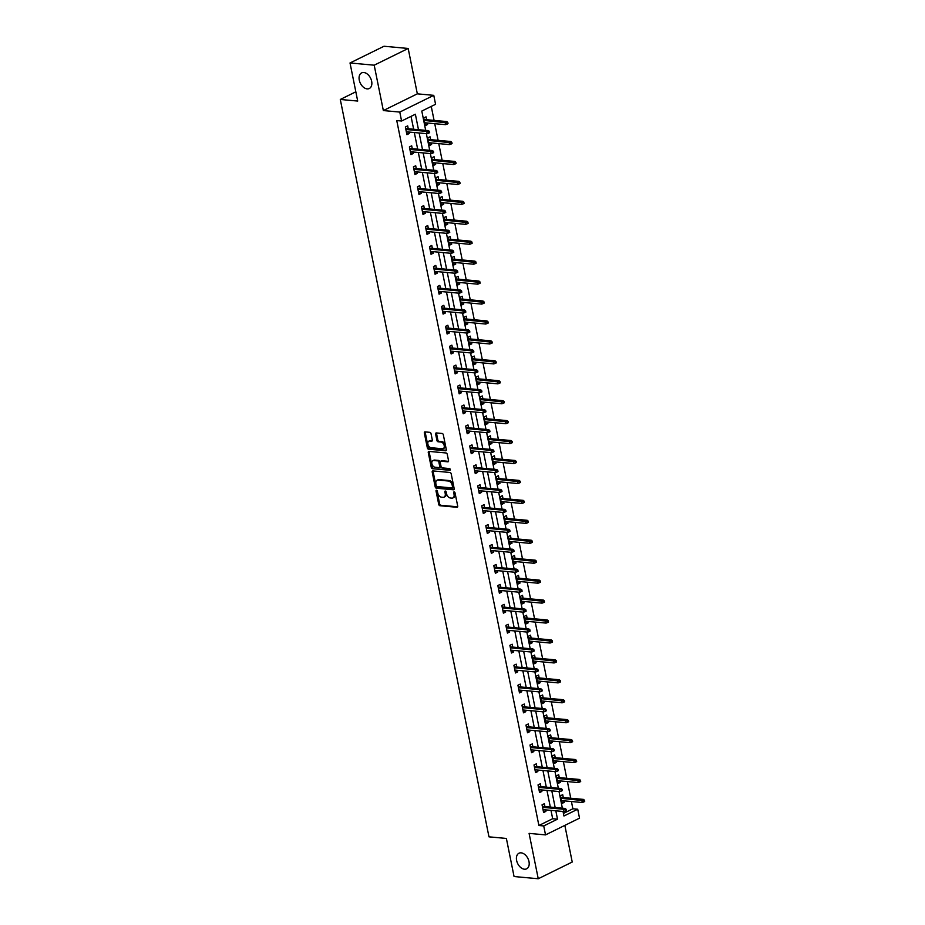 <?xml version="1.0" encoding="UTF-8"?>
<svg xmlns="http://www.w3.org/2000/svg" width="925" height="925" viewBox="0 0 925 925"><rect width="100%" height="100%" fill="white"/><g stroke="black" fill="none" stroke-linecap="round" stroke-linejoin="round"><path stroke-width="1.39" d="M436.519 490.227A0.937 0.613 -116.2 0 0 436.033 491.048L438.728 504.379A1.33 0.879 -116.2 0 0 439.93 505.721L457.019 507.293A1.33 0.879 -116.2 0 0 457.713 506.125L455.019 492.794A0.937 0.613 -116.2 0 0 453.689 492.667L454.036 494.389A4.267 2.81 -116.2 0 1 452.892 497.939A4.267 2.81 -116.2 0 1 451.816 498.136L450.394 497.997A4.267 2.81 -116.2 0 1 446.544 493.707L446.197 491.984A0.937 0.613 -116.2 0 0 444.867 491.857L445.214 493.58A4.267 2.81 -116.2 0 1 444.058 497.13A4.267 2.81 -116.2 0 1 442.983 497.315L441.56 497.188A4.267 2.81 -116.2 0 1 437.71 492.898L437.363 491.175A0.937 0.613 -116.2 0 0 436.519 490.227M436.935 490.423A0.937 0.613 -116.2 0 0 436.958 490.597L439.641 503.928A1.33 0.879 -116.2 0 0 440.843 505.27L457.69 506.808M454.591 492.042A0.937 0.613 -116.2 0 0 454.614 492.216L454.961 493.938L454.036 494.389M445.757 491.233A0.937 0.613 -116.2 0 0 445.781 491.406L446.127 493.129L445.214 493.58M367.109 88.881A8.695 5.712 -116.2 0 0 369.295 88.499A8.695 5.712 -116.2 0 0 371.226 79.7A8.695 5.712 -116.2 0 0 363.814 72.52A8.695 5.712 -116.2 0 0 361.617 72.902A8.695 5.712 -116.2 0 0 359.698 81.689A8.695 5.712 -116.2 0 0 367.109 88.881M524.452 869.211A8.695 5.712 -116.2 0 0 526.637 868.829A8.695 5.712 -116.2 0 0 528.568 860.03A8.695 5.712 -116.2 0 0 521.157 852.85A8.695 5.712 -116.2 0 0 518.96 853.232A8.695 5.712 -116.2 0 0 517.04 862.019A8.695 5.712 -116.2 0 0 524.452 869.211M431.038 433.675A1.33 0.879 -116.2 0 0 429.836 432.333L425.038 431.894A1.33 0.879 -116.2 0 0 424.344 433.062L427.327 447.862A1.33 0.879 -116.2 0 0 428.529 449.203L445.619 450.776A1.33 0.879 -116.2 0 0 446.312 449.608L443.329 434.808A1.33 0.879 -116.2 0 0 442.127 433.467L436.334 432.935A1.33 0.879 -116.2 0 0 435.64 434.103L436.924 440.439A1.33 0.879 -116.2 0 0 438.126 441.78L440.994 442.046A3.561 2.347 -116.2 0 1 444.035 444.983A3.561 2.347 -116.2 0 1 443.248 448.602A3.561 2.347 -116.2 0 1 442.347 448.752L431.096 447.723A3.561 2.347 -116.2 0 1 428.055 444.775A3.561 2.347 -116.2 0 1 428.842 441.167A3.561 2.347 -116.2 0 1 429.743 441.005L431.617 441.179A1.33 0.879 -116.2 0 0 432.31 440.011L431.038 433.675M350.02 62.969L384.002 46.25L408.179 48.47L374.197 65.189L350.02 62.969L357.697 101.056L340.296 99.461L488.978 836.847L506.38 838.443L514.057 876.53L538.246 878.75L529.088 833.379L545.53 834.893L543.727 825.944L538.893 825.505L396.756 120.574L401.589 121.013L399.785 112.075L433.767 95.344L435.571 104.294L421.8 111.069L425.685 130.356M374.197 65.189L383.343 110.561L399.785 112.075M432.912 470.906A1.33 0.879 -116.2 0 0 432.206 472.074L435.189 486.874A1.33 0.879 -116.2 0 0 436.392 488.215L453.481 489.788A1.33 0.879 -116.2 0 0 454.187 488.62L451.192 473.82A1.33 0.879 -116.2 0 0 449.989 472.478L432.912 470.906M431.258 467.368L428.275 452.568A1.33 0.879 -116.2 0 1 428.969 451.4L446.058 452.972A1.33 0.879 -116.2 0 1 447.261 454.314L448.544 460.65A1.33 0.879 -116.2 0 1 447.85 461.818L440.913 461.182A1.33 0.879 -116.2 0 0 440.219 462.35L441.063 466.547A1.33 0.879 -116.2 0 0 442.266 467.888L449.481 468.547A0.937 0.613 -116.2 0 1 449.839 470.305L432.461 468.709A1.33 0.879 -116.2 0 1 431.258 467.368L432.183 466.917L429.2 452.117L428.275 452.568M538.246 878.75L572.228 862.031L564.84 825.389M355.836 91.806L340.296 99.461M538.893 825.505L552.676 818.718L550.988 810.369M550.329 807.086L546.964 790.436M546.305 787.152L542.952 770.49M542.281 767.207L538.928 750.557M538.269 747.273L534.904 730.623M534.245 727.339L530.892 710.689M530.222 707.405L526.868 690.755M526.209 687.472L522.845 670.81M522.186 667.526L518.832 650.876M518.162 647.593L514.809 630.942M514.15 627.659L510.785 611.009M510.126 607.725L506.773 591.063M506.102 587.78L502.749 571.13M502.09 567.846L498.725 551.196M498.066 547.912L494.713 531.262M494.042 527.978L490.689 511.328M490.03 508.045L486.666 491.383M486.007 488.099L482.653 471.449M481.983 468.166L478.63 451.516M477.971 448.232L474.606 431.582M473.947 428.298L470.594 411.637M469.923 408.353L466.57 391.703M465.911 388.419L462.546 371.769M461.887 368.485L458.534 351.835M457.875 348.552L454.51 331.902M453.851 328.606L450.487 311.956M449.828 308.672L446.474 292.022M445.815 288.739L442.451 272.089M441.792 268.805L438.427 252.155M437.768 248.871L434.415 232.21M433.756 228.926L430.391 212.276M429.732 208.992L426.367 192.342M425.708 189.058L422.355 172.408M421.696 169.125L418.331 152.463M417.672 149.179L414.308 132.529M413.648 129.246L411.047 116.365M544.929 806.588L544.351 803.709L542.05 804.843L543.599 812.508L545.889 811.387L545.588 809.872M540.905 786.655L540.327 783.776L538.026 784.909L539.576 792.575L541.877 791.442L541.564 789.938M536.882 766.721L536.303 763.842L534.014 764.975L535.552 772.641L537.853 771.508L537.552 770.005M532.869 746.776L532.291 743.908L529.99 745.03L531.54 752.707L533.829 751.574L533.528 750.059M528.846 726.842L528.268 723.963L525.967 725.096L527.516 732.762L529.817 731.64L529.505 730.126M524.822 706.908L524.244 704.029L521.954 705.162L523.492 712.828L525.793 711.695L525.493 710.192M520.81 686.974L520.232 684.095L517.931 685.228L519.48 692.894L521.769 691.761L521.469 690.258M516.786 667.029L516.208 664.162L513.907 665.295L515.456 672.961L517.757 671.827L517.445 670.313M512.762 647.095L512.184 644.228L509.895 645.349L511.433 653.015L513.733 651.894L513.433 650.379M508.75 627.162L508.172 624.282L505.871 625.416L507.42 633.082L509.71 631.96L509.409 630.445M504.726 607.228L504.148 604.349L501.847 605.482L503.397 613.148L505.697 612.015L505.385 610.512M500.703 587.294L500.124 584.415L497.835 585.548L499.373 593.214L501.674 592.081L501.373 590.578M496.69 567.349L496.112 564.481L493.811 565.603L495.361 573.28L497.65 572.147L497.349 570.632M492.667 547.415L492.088 544.536L489.788 545.669L491.337 553.335L493.638 552.213L493.326 550.699M488.643 527.481L488.065 524.602L485.775 525.735L487.313 533.401L489.614 532.268L489.313 530.765M484.631 507.547L484.053 504.668L481.752 505.802L483.301 513.467L485.59 512.334L485.29 510.831M480.607 487.602L480.029 484.735L477.728 485.868L479.277 493.534L481.578 492.401L481.266 490.886M476.583 467.668L476.005 464.801L473.716 465.922L475.253 473.588L477.554 472.467L477.254 470.952M472.571 447.735L471.993 444.856L469.692 445.989L471.241 453.655L473.531 452.522L473.23 451.018M468.547 427.801L467.969 424.922L465.668 426.055L467.217 433.721L469.518 432.588L469.206 431.085M464.523 407.867L463.945 404.988L461.656 406.121L463.194 413.787L465.495 412.654L465.194 411.151M460.511 387.922L459.933 385.054L457.632 386.176L459.182 393.853L461.471 392.72L461.17 391.206M456.488 367.988L455.909 365.109L453.608 366.242L455.158 373.908L457.459 372.787L457.147 371.272M452.464 348.054L451.886 345.175L449.596 346.308L451.134 353.974L453.435 352.841L453.134 351.338M448.452 328.121L447.873 325.242L445.572 326.375L447.122 334.041L449.411 332.908L449.111 331.404M444.428 308.175L443.85 305.308L441.549 306.429L443.098 314.107L445.399 312.974L445.087 311.459M440.404 288.242L439.826 285.374L437.537 286.496L439.074 294.162L441.375 293.04L441.075 291.525M436.392 268.308L435.814 265.429L433.513 266.562L435.062 274.228L437.352 273.095L437.051 271.592M432.368 248.374L431.79 245.495L429.489 246.628L431.038 254.294L433.339 253.161L433.027 251.658M428.344 228.44L427.766 225.561L425.477 226.694L427.015 234.36L429.316 233.227L429.015 231.724M424.332 208.495L423.754 205.627L421.453 206.749L423.002 214.427L425.292 213.293L424.991 211.779M420.308 188.561L419.73 185.682L417.429 186.815L418.979 194.481L421.28 193.36L420.967 191.845M416.285 168.627L415.707 165.748L413.417 166.882L414.955 174.548L417.256 173.414L416.955 171.911M412.272 148.694L411.694 145.815L409.393 146.948L410.943 154.614L413.232 153.481L412.932 151.977M408.249 128.748L407.671 125.881L405.37 127.002L406.919 134.68L409.22 133.547L408.908 132.032M563.418 813.433L572.876 808.774L571.419 801.513M570.748 798.229L567.395 781.579M566.736 778.295L563.371 761.645M562.712 758.361L559.359 741.711M558.688 738.428L555.335 721.766M554.676 718.482L551.312 701.832M550.653 698.548L547.299 681.898M546.629 678.615L543.276 661.965M542.617 658.681L539.252 642.031M538.593 638.747L535.24 622.086M534.569 618.802L531.216 602.152M530.557 598.868L527.192 582.218M526.533 578.934L523.18 562.284M522.509 559.001L519.156 542.339M518.497 539.055L515.132 522.405M514.473 519.122L511.12 502.472M510.45 499.188L507.097 482.538M506.438 479.254L503.073 462.604M502.414 459.32L499.061 442.659M498.39 439.375L495.037 422.725M494.378 419.441L491.013 402.791M490.354 399.507L487.001 382.858M486.33 379.574L482.977 362.912M482.318 359.628L478.953 342.978M478.294 339.695L474.941 323.045M474.271 319.761L470.917 303.111M470.258 299.827L466.894 283.177M466.235 279.893L462.882 263.232M462.222 259.948L458.858 243.298M458.199 240.014L454.834 223.364M454.175 220.081L450.822 203.431M450.163 200.147L446.798 183.485M446.139 180.202L442.774 163.552M442.115 160.268L438.762 143.618M438.103 140.334L434.738 123.684M434.079 120.4L431.258 106.421M563.29 797.547L562.712 794.679L560.423 795.801L561.961 803.467L564.262 802.345L563.961 800.83M559.278 777.613L558.7 774.734L556.399 775.867L557.948 783.533L560.238 782.4L559.937 780.897M555.254 757.679L554.676 754.8L552.375 755.933L553.925 763.599L556.226 762.466L555.913 760.963M551.231 737.745L550.653 734.866L548.363 735.999L549.901 743.665L552.202 742.532L551.901 741.029M547.218 717.8L546.64 714.933L544.339 716.054L545.889 723.732L548.178 722.598L547.877 721.084M543.195 697.866L542.617 694.987L540.316 696.12L541.865 703.786L544.166 702.665L543.854 701.15M539.171 677.933L538.593 675.053L536.303 676.187L537.841 683.853L540.142 682.719L539.842 681.216M535.159 657.999L534.581 655.12L532.28 656.253L533.829 663.919L536.118 662.786L535.818 661.282M531.135 638.053L530.557 635.186L528.256 636.308L529.805 643.985L532.106 642.852L531.794 641.337M527.111 618.12L526.533 615.252L524.244 616.374L525.782 624.04L528.082 622.918L527.782 621.403M523.099 598.186L522.521 595.307L520.22 596.44L521.769 604.106L524.059 602.973L523.758 601.47M519.075 578.252L518.497 575.373L516.196 576.506L517.746 584.172L520.047 583.039L519.734 581.536M515.052 558.307L514.473 555.439L512.184 556.572L513.722 564.238L516.023 563.105L515.722 561.591M511.039 538.373L510.461 535.506L508.16 536.627L509.71 544.305L511.999 543.172L511.698 541.657M507.016 518.439L506.438 515.56L504.137 516.693L505.686 524.359L507.987 523.238L507.675 521.723M502.992 498.506L502.414 495.627L500.124 496.76L501.662 504.426L503.963 503.292L503.663 501.789M498.98 478.572L498.402 475.693L496.101 476.826L497.65 484.492L499.939 483.359L499.639 481.856M494.956 458.627L494.378 455.759L492.077 456.881L493.626 464.558L495.927 463.425L495.615 461.91M490.932 438.693L490.354 435.814L488.065 436.947L489.603 444.613L491.903 443.491L491.603 441.977M486.92 418.759L486.342 415.88L484.041 417.013L485.59 424.679L487.88 423.546L487.579 422.043M482.896 398.825L482.318 395.946L480.017 397.079L481.567 404.745L483.868 403.612L483.555 402.109M478.873 378.88L478.294 376.012L476.005 377.146L477.543 384.812L479.844 383.678L479.543 382.164M474.86 358.946L474.282 356.079L471.981 357.2L473.531 364.866L475.82 363.745L475.519 362.23M470.837 339.012L470.258 336.133L467.958 337.267L469.507 344.933L471.808 343.811L471.496 342.296M466.813 319.079L466.235 316.2L463.945 317.333L465.483 324.999L467.784 323.866L467.483 322.363M462.801 299.145L462.222 296.266L459.922 297.399L461.471 305.065L463.76 303.932L463.46 302.429M458.777 279.2L458.199 276.332L455.898 277.454L457.447 285.131L459.748 283.998L459.436 282.483M454.765 259.266L454.175 256.387L451.886 257.52L453.423 265.186L455.724 264.064L455.424 262.55M450.741 239.332L450.163 236.453L447.862 237.586L449.411 245.252L451.701 244.119L451.4 242.616M446.717 219.398L446.139 216.519L443.838 217.653L445.387 225.318L447.688 224.185L447.376 222.682M442.705 199.453L442.115 196.586L439.826 197.719L441.364 205.385L443.665 204.252L443.364 202.737M438.681 179.519L438.103 176.652L435.802 177.773L437.352 185.439L439.641 184.318L439.34 182.803M434.658 159.586L434.079 156.707L431.778 157.84L433.328 165.506L435.629 164.373L435.317 162.869M430.645 139.652L430.056 136.773L427.766 137.906L429.316 145.572L431.605 144.439L431.304 142.936M426.622 119.718L426.043 116.839L423.743 117.972L425.292 125.638L427.581 124.505L427.281 123.002M383.343 110.561L417.337 93.841L408.179 48.47M417.337 93.841L433.767 95.344M572.876 808.774L577.72 809.225L579.524 818.163L545.53 834.893M418.482 129.697L415.371 114.237L401.589 121.013M543.727 825.944L557.509 819.168L555.821 810.809M555.162 807.525L551.809 790.875M551.138 787.591L547.785 770.941M547.126 767.657L543.761 751.007M543.102 747.724L539.749 731.062M539.078 727.778L535.725 711.128M535.066 707.845L531.702 691.195M531.043 687.911L527.689 671.261M527.019 667.977L523.666 651.316M523.007 648.032L519.642 631.382M518.983 628.098L515.63 611.448M514.959 608.164L511.606 591.514M510.947 588.231L507.582 571.581M506.923 568.297L503.57 551.635M502.899 548.352L499.546 531.702M498.887 528.418L495.522 511.768M494.863 508.484L491.51 491.834M490.84 488.55L487.487 471.889M486.828 468.605L483.463 451.955M482.804 448.671L479.451 432.021M478.78 428.738L475.427 412.087M474.768 408.804L471.403 392.154M470.744 388.87L467.391 372.208M466.72 368.925L463.367 352.275M462.708 348.991L459.343 332.341M458.684 329.057L455.331 312.407M454.661 309.123L451.308 292.462M450.648 289.178L447.284 272.528M446.625 269.244L443.272 252.594M442.601 249.311L439.248 232.661M438.589 229.377L435.224 212.727M434.565 209.443L431.212 192.782M430.541 189.498L427.188 172.848M426.529 169.564L423.164 152.914M422.505 149.63L419.152 132.98M563.024 811.468L563.938 816L577.72 809.225M426.344 133.639L429.709 150.289M430.368 153.573L433.733 170.223M434.392 173.507L437.745 190.157M438.404 193.441L441.768 210.102M442.428 213.386L445.781 230.036M446.451 233.32L449.804 249.97M450.463 253.253L453.828 269.903M454.487 273.187L457.84 289.849M458.511 293.132L461.864 309.783M462.523 313.066L465.888 329.716M466.547 333L469.9 349.65M470.571 352.934L473.924 369.584M474.583 372.868L477.947 389.529M478.607 392.813L481.96 409.463M482.63 412.747L485.983 429.397M486.642 432.68L490.007 449.33M490.666 452.614L494.019 469.276M494.69 472.559L498.043 489.209M498.702 492.493L502.067 509.143M502.726 512.427L506.079 529.077M506.75 532.361L510.103 549.022M510.762 552.306L514.127 568.956M514.786 572.24L518.139 588.89M518.809 592.173L522.163 608.823M522.822 612.107L526.186 628.757M526.845 632.041L530.198 648.702M530.869 651.986L534.222 668.636M534.881 671.92L538.246 688.57M538.905 691.854L542.258 708.504M542.929 711.788L546.282 728.449M546.941 731.733L550.306 748.383M550.965 751.667L554.318 768.317M554.988 771.6L558.342 788.25M559.001 791.534L562.365 808.184M552.676 818.718L557.509 819.168M564.262 802.345L561.695 802.102M545.889 811.387L543.322 811.144M541.877 791.442L539.298 791.21M560.238 782.4L557.671 782.168M537.853 771.508L535.286 771.277M556.226 762.466L553.647 762.235M533.829 751.574L531.262 751.331M552.202 742.532L549.635 742.301M529.817 731.64L527.238 731.397M548.178 722.598L545.611 722.356M525.793 711.695L523.226 711.464M544.166 702.665L541.587 702.422M521.769 691.761L519.202 691.53M540.142 682.719L537.575 682.488M517.757 671.827L515.179 671.596M536.118 662.786L533.552 662.554M513.733 651.894L511.167 651.651M532.106 642.852L529.528 642.609M509.71 631.96L507.143 631.717M528.082 622.918L525.516 622.675M505.697 612.015L503.119 611.783M524.059 602.973L521.492 602.742M501.674 592.081L499.107 591.85M520.047 583.039L517.468 582.808M497.65 572.147L495.083 571.904M516.023 563.105L513.456 562.874M493.638 552.213L491.059 551.971M511.999 543.172L509.432 542.929M489.614 532.268L487.047 532.037M507.987 523.238L505.408 522.995M485.59 512.334L483.023 512.103M503.963 503.292L501.396 503.061M481.578 492.401L479 492.169M499.939 483.359L497.373 483.127M477.554 472.467L474.988 472.224M495.927 463.425L493.349 463.182M473.531 452.522L470.964 452.29M491.903 443.491L489.337 443.248M469.518 432.588L466.94 432.357M487.88 423.546L485.313 423.315M465.495 412.654L462.928 412.423M483.868 403.612L481.289 403.381M461.471 392.72L458.904 392.478M479.844 383.678L477.277 383.447M457.459 372.787L454.88 372.544M475.82 363.745L473.253 363.502M453.435 352.841L450.868 352.61M471.808 343.811L469.229 343.568M449.411 332.908L446.844 332.676M467.784 323.866L465.217 323.634M445.399 312.974L442.821 312.743M463.76 303.932L461.193 303.701M441.375 293.04L438.808 292.797M459.748 283.998L457.17 283.755M437.352 273.095L434.785 272.863M455.724 264.064L453.158 263.822M433.339 253.161L430.761 252.93M451.701 244.119L449.134 243.888M429.316 233.227L426.749 232.996M447.688 224.185L445.11 223.954M425.292 213.293L422.725 213.051M443.665 204.252L441.098 204.02M421.28 193.36L418.701 193.117M439.641 184.318L437.074 184.075M417.256 173.414L414.689 173.183M435.629 164.373L433.05 164.141M413.232 153.481L410.665 153.249M431.605 144.439L429.038 144.208M409.22 133.547L406.642 133.304M427.581 124.505L425.014 124.274M444.058 497.13L444.983 496.679A4.267 2.81 -116.2 0 0 446.127 493.129M452.892 497.939L453.805 497.488A4.267 2.81 -116.2 0 0 454.961 493.938M433.154 470.929A1.33 0.879 -116.2 0 0 433.131 471.623L436.114 486.423A1.33 0.879 -116.2 0 0 437.317 487.764L454.163 489.313M436.242 485.625A0.937 0.613 -116.2 0 0 437.086 486.562L452.082 487.938A0.937 0.613 -116.2 0 0 452.579 487.117L452.209 485.301A4.267 2.81 -116.2 0 0 448.359 481.012L438.103 480.063A4.267 2.81 -116.2 0 0 437.028 480.248A4.267 2.81 -116.2 0 0 435.883 483.798L436.242 485.625M453.007 487.487A0.937 0.613 -116.2 0 0 453.493 486.666L452.579 487.117M437.028 480.248L437.953 479.797A4.267 2.81 -116.2 0 1 439.028 479.613L449.284 480.561A4.267 2.81 -116.2 0 1 453.123 484.85L453.493 486.666M429.223 451.423A1.33 0.879 -116.2 0 0 429.2 452.117M448.521 461.344L441.838 460.731A1.33 0.879 -116.2 0 0 441.248 461.02M450.336 469.819L432.461 468.709M433.721 460.523A3.561 2.347 -116.2 0 0 432.831 460.673A3.561 2.347 -116.2 0 0 432.033 464.281A3.561 2.347 -116.2 0 0 435.074 467.229L439.04 467.599A1.33 0.879 -116.2 0 0 439.733 466.431L438.889 462.222A1.33 0.879 -116.2 0 0 437.687 460.881L433.721 460.523L434.646 460.072A3.561 2.347 -116.2 0 0 433.744 460.222L432.831 460.673M439.953 467.137A1.33 0.879 -116.2 0 0 440.658 465.98L439.733 466.431M434.646 460.072L438.6 460.43A1.33 0.879 -116.2 0 1 439.803 461.772L440.658 465.98M432.183 466.917A1.33 0.879 -116.2 0 0 433.386 468.258M428.842 441.167L429.767 440.716A3.561 2.347 -116.2 0 1 430.657 440.554L432.287 440.705M443.248 448.602L444.162 448.139A3.561 2.347 -116.2 0 0 444.948 444.532A3.561 2.347 -116.2 0 0 441.907 441.583L440.994 442.046M436.577 432.958A1.33 0.879 -116.2 0 0 436.565 433.652L437.837 439.988A1.33 0.879 -116.2 0 0 439.04 441.329L441.907 441.583M425.28 431.917A1.33 0.879 -116.2 0 0 425.257 432.611L428.252 447.411A1.33 0.879 -116.2 0 0 429.454 448.752L446.289 450.302M583.791 801.94L584.704 801.489L584.45 800.206L583.536 800.657L583.791 801.94L582.264 802.518L581.802 800.218L583.455 799.397L560.723 797.315M583.536 800.657L560.92 798.298M582.264 802.518L561.382 800.599M583.455 799.397L584.45 800.206M565.163 809.699L565.418 810.982L566.343 810.52L566.077 809.248L563.441 809.248L563.903 811.549L543.021 809.641M542.547 807.34L563.441 809.248L565.094 808.438L542.351 806.357M566.077 809.248L565.094 808.438M563.903 811.549L565.418 810.982M579.767 781.995L580.692 781.544L580.426 780.272L579.512 780.723L579.767 781.995L578.252 782.573L577.79 780.272L579.443 779.463L556.7 777.382M579.512 780.723L556.908 778.364M578.252 782.573L557.37 780.665M579.443 779.463L580.426 780.272M575.755 762.061L576.668 761.61L576.414 760.338L575.489 760.789L575.755 762.061L574.228 762.639L573.766 760.338L575.419 759.529L552.688 757.436M575.489 760.789L552.884 758.419M574.228 762.639L553.347 760.72M575.419 759.529L576.414 760.338M561.14 789.765L561.406 791.037L562.319 790.586L562.065 789.314L559.417 789.314L559.879 791.615L538.998 789.696M538.535 787.395L559.417 789.314L561.07 788.505L538.338 786.412M562.065 789.314L561.07 788.505M559.879 791.615L561.406 791.037M557.127 769.831L557.382 771.103L558.295 770.652L558.041 769.369L555.393 769.38L555.856 771.681L534.974 769.762M534.511 767.461L555.393 769.38L557.047 768.571L534.315 766.478M558.041 769.369L557.047 768.571M555.856 771.681L557.382 771.103M571.731 742.128L572.644 741.677L572.39 740.393L571.477 740.844L571.731 742.128L570.205 742.706L569.742 740.405L571.396 739.595L548.664 737.503M571.477 740.844L548.86 738.485M570.205 742.706L549.323 740.786M571.396 739.595L572.39 740.393M567.707 722.194L568.632 721.743L568.366 720.459L567.453 720.91L567.707 722.194L566.192 722.772L565.73 720.471L567.383 719.65L544.64 717.569M567.453 720.91L544.848 718.552M566.192 722.772L545.311 720.853M567.383 719.65L568.366 720.459M563.695 702.26L564.608 701.798L564.354 700.526L563.429 700.977L563.695 702.26L562.169 702.827L561.706 700.526L563.36 699.716L540.628 697.635M563.429 700.977L540.824 698.618M562.169 702.827L541.287 700.919M563.36 699.716L564.354 700.526M553.104 749.886L553.358 751.169L554.283 750.718L554.017 749.435L551.381 749.447L551.843 751.747L530.962 749.828M530.488 747.527L551.381 749.447L553.034 748.626L530.291 746.544M554.017 749.435L553.034 748.626M551.843 751.747L553.358 751.169M549.08 729.952L549.346 731.236L550.259 730.785L550.005 729.501L547.357 729.513L547.82 731.802L526.938 729.894M526.475 727.593L547.357 729.513L549.011 728.692L526.279 726.611M550.005 729.501L549.011 728.692M547.82 731.802L549.346 731.236M545.068 710.018L545.322 711.29L546.236 710.839L545.981 709.567L543.333 709.567L543.796 711.868L522.914 709.961M522.452 707.66L543.333 709.567L544.987 708.758L522.255 706.665M545.981 709.567L544.987 708.758M543.796 711.868L545.322 711.29M541.044 690.085L541.298 691.357L542.223 690.906L541.957 689.634L539.321 689.634L539.784 691.935L518.902 690.015M518.428 687.714L539.321 689.634L540.975 688.824L518.231 686.732M541.957 689.634L540.975 688.824M539.784 691.935L541.298 691.357M537.02 670.139L537.286 671.423L538.2 670.972L537.945 669.688L535.298 669.7L535.76 672.001L514.878 670.082M514.416 667.781L535.298 669.7L536.951 668.891L514.219 666.798M537.945 669.688L536.951 668.891M535.76 672.001L537.286 671.423M533.008 650.206L533.262 651.489L534.176 651.038L533.922 649.755L531.274 649.766L531.736 652.067L510.854 650.148M510.392 647.847L531.274 649.766L532.927 648.945L510.195 646.864M533.922 649.755L532.927 648.945M531.736 652.067L533.262 651.489M528.984 630.272L529.239 631.555L530.164 631.093L529.898 629.821L527.262 629.821L527.724 632.122L506.842 630.214M506.368 627.913L527.262 629.821L528.915 629.012L506.172 626.93M529.898 629.821L528.915 629.012M527.724 632.122L529.239 631.555M524.961 610.338L525.227 611.61L526.14 611.159L525.886 609.887L523.238 609.887L523.7 612.188L502.818 610.269M502.356 607.968L523.238 609.887L524.891 609.078L502.159 606.985M525.886 609.887L524.891 609.078M523.7 612.188L525.227 611.61M520.948 590.404L521.203 591.676L522.116 591.225L521.862 589.942L519.214 589.953L519.677 592.254L498.795 590.335M498.332 588.034L519.214 589.953L520.868 589.144L498.136 587.051M521.862 589.942L520.868 589.144M519.677 592.254L521.203 591.676M516.925 570.459L517.179 571.743L518.104 571.292L517.838 570.008L515.202 570.02L515.664 572.321L494.783 570.401M494.308 568.1L515.202 570.02L516.855 569.199L494.112 567.118M517.838 570.008L516.855 569.199M515.664 572.321L517.179 571.743M512.901 550.525L513.167 551.809L514.08 551.358L513.826 550.074L511.178 550.086L511.641 552.375L490.759 550.467M490.296 548.167L511.178 550.086L512.832 549.265L490.1 547.184M513.826 550.074L512.832 549.265M511.641 552.375L513.167 551.809M508.889 530.592L509.143 531.863L510.057 531.413L509.802 530.141L507.154 530.141L507.617 532.442L486.735 530.522M486.272 528.233L507.154 530.141L508.808 529.331L486.076 527.238M509.802 530.141L508.808 529.331M507.617 532.442L509.143 531.863M504.865 510.658L505.119 511.93L506.044 511.479L505.778 510.207L503.142 510.207L503.605 512.508L482.723 510.588M482.249 508.288L503.142 510.207L504.796 509.397L482.052 507.305M505.778 510.207L504.796 509.397M503.605 512.508L505.119 511.93M500.841 490.712L501.107 491.996L502.021 491.545L501.766 490.262L499.118 490.273L499.581 492.574L478.699 490.655M478.237 488.354L499.118 490.273L500.772 489.452L478.04 487.371M501.766 490.262L500.772 489.452M499.581 492.574L501.107 491.996M496.829 470.779L497.083 472.062L497.997 471.611L497.743 470.328L495.095 470.339L495.557 472.64L474.675 470.721M474.213 468.42L495.095 470.339L496.748 469.518L474.016 467.437M497.743 470.328L496.748 469.518M495.557 472.64L497.083 472.062M492.805 450.845L493.06 452.117L493.985 451.666L493.719 450.394L491.083 450.394L491.545 452.695L470.663 450.787M470.189 448.486L491.083 450.394L492.736 449.585L469.993 447.503M493.719 450.394L492.736 449.585M491.545 452.695L493.06 452.117M488.782 430.911L489.047 432.183L489.961 431.732L489.707 430.46L487.059 430.46L487.521 432.761L466.639 430.842M466.177 428.541L487.059 430.46L488.712 429.651L465.98 427.558M489.707 430.46L488.712 429.651M487.521 432.761L489.047 432.183M484.769 410.966L485.024 412.249L485.937 411.798L485.683 410.515L483.035 410.527L483.498 412.828L462.616 410.908M462.153 408.607L483.035 410.527L484.688 409.717L461.957 407.624M485.683 410.515L484.688 409.717M483.498 412.828L485.024 412.249M480.746 391.032L481 392.316L481.925 391.865L481.659 390.581L479.023 390.593L479.485 392.894L458.603 390.974M458.141 388.673L479.023 390.593L480.676 389.772L457.933 387.691M481.659 390.581L480.676 389.772M479.485 392.894L481 392.316M559.671 682.315L560.585 681.864L560.33 680.592L559.417 681.043L559.671 682.315L558.145 682.893L557.683 680.592L559.336 679.782L536.604 677.69M559.417 681.043L536.801 678.673M558.145 682.893L537.263 680.973M559.336 679.782L560.33 680.592M555.648 662.381L556.572 661.93L556.318 660.647L555.393 661.109L555.648 662.381L554.133 662.959L553.67 660.658L555.324 659.849L532.58 657.756M555.393 661.109L532.788 658.739M554.133 662.959L533.251 661.04M555.324 659.849L556.318 660.647M551.635 642.447L552.549 641.996L552.294 640.713L551.369 641.164L551.635 642.447L550.109 643.025L549.647 640.724L551.3 639.903L528.568 637.822M551.369 641.164L528.765 638.805M550.109 643.025L529.227 641.106M551.3 639.903L552.294 640.713M547.612 622.513L548.525 622.062L548.271 620.779L547.357 621.23L547.612 622.513L546.085 623.092L545.623 620.791L547.276 619.97L524.544 617.888M547.357 621.23L524.741 618.871M546.085 623.092L525.203 621.172M547.276 619.97L548.271 620.779M543.588 602.568L544.513 602.117L544.258 600.845L543.333 601.296L543.588 602.568L542.073 603.146L541.611 600.845L543.264 600.036L520.521 597.955M543.333 601.296L520.729 598.938M542.073 603.146L521.191 601.238M543.264 600.036L544.258 600.845M539.576 582.634L540.489 582.183L540.235 580.912L539.31 581.363L539.576 582.634L538.049 583.212L537.587 580.912L539.24 580.102L516.508 578.009M539.31 581.363L516.705 578.992M538.049 583.212L517.168 581.293M539.24 580.102L540.235 580.912M535.552 562.701L536.465 562.25L536.211 560.966L535.298 561.417L535.552 562.701L534.026 563.279L533.563 560.978L535.217 560.168L512.485 558.076M535.298 561.417L512.681 559.058M534.026 563.279L513.144 561.359M535.217 560.168L536.211 560.966M531.528 542.767L532.453 542.316L532.199 541.033L531.274 541.483L531.528 542.767L530.013 543.345L529.551 541.044L531.204 540.223L508.461 538.142M531.274 541.483L508.669 539.125M530.013 543.345L509.132 541.426M531.204 540.223L532.199 541.033M527.516 522.833L528.429 522.371L528.175 521.099L527.25 521.55L527.516 522.833L525.99 523.4L525.527 521.099L527.181 520.289L504.449 518.208M527.25 521.55L504.645 519.191M525.99 523.4L505.108 521.492M527.181 520.289L528.175 521.099M523.492 502.888L524.406 502.437L524.151 501.165L523.238 501.616L523.492 502.888L521.966 503.466L521.503 501.165L523.157 500.356L500.425 498.263M523.238 501.616L500.622 499.246M521.966 503.466L501.084 501.547M523.157 500.356L524.151 501.165M519.468 482.954L520.393 482.503L520.139 481.22L519.214 481.682L519.468 482.954L517.954 483.532L517.491 481.231L519.145 480.422L496.401 478.329M519.214 481.682L496.609 479.312M517.954 483.532L497.072 481.613M519.145 480.422L520.139 481.22M515.456 463.02L516.37 462.569L516.115 461.286L515.19 461.737L515.456 463.02L513.93 463.598L513.467 461.297L515.121 460.477L492.389 458.395M515.19 461.737L492.586 459.378M513.93 463.598L493.048 461.679M515.121 460.477L516.115 461.286M511.433 443.087L512.346 442.636L512.092 441.352L511.178 441.803L511.433 443.087L509.906 443.653L509.444 441.364L511.097 440.543L488.365 438.462M511.178 441.803L488.562 439.444M509.906 443.653L489.024 441.745M511.097 440.543L512.092 441.352M507.409 423.141L508.334 422.69L508.079 421.418L507.154 421.869L507.409 423.141L505.894 423.719L505.432 421.418L507.085 420.609L484.342 418.516M507.154 421.869L484.55 419.511M505.894 423.719L485.012 421.812M507.085 420.609L508.079 421.418M503.397 403.208L504.31 402.757L504.056 401.485L503.131 401.936L503.397 403.208L501.87 403.786L501.408 401.485L503.061 400.675L480.329 398.583M503.131 401.936L480.526 399.565M501.87 403.786L480.988 401.866M503.061 400.675L504.056 401.485M499.373 383.274L500.286 382.823L500.032 381.539L499.118 381.99L499.373 383.274L497.847 383.852L497.384 381.551L499.038 380.742L476.306 378.649M499.118 381.99L476.502 379.632M497.847 383.852L476.965 381.933M499.038 380.742L500.032 381.539M495.349 363.34L496.274 362.889L496.02 361.606L495.095 362.057L495.349 363.34L493.834 363.918L493.372 361.617L495.025 360.796L472.282 358.715M495.095 362.057L472.49 359.698M493.834 363.918L472.953 361.999M495.025 360.796L496.02 361.606M491.337 343.395L492.25 342.944L491.996 341.672L491.071 342.123L491.337 343.395L489.811 343.973L489.348 341.672L491.002 340.863L468.27 338.781M491.071 342.123L468.466 339.764M489.811 343.973L468.929 342.065M491.002 340.863L491.996 341.672M487.313 323.461L488.227 323.01L487.972 321.738L487.059 322.189L487.313 323.461L485.787 324.039L485.324 321.738L486.978 320.929L464.246 318.836M487.059 322.189L464.442 319.819M485.787 324.039L464.905 322.12M486.978 320.929L487.972 321.738M483.289 303.527L484.214 303.076L483.96 301.793L483.035 302.255L483.289 303.527L481.775 304.105L481.312 301.804L482.966 300.995L460.222 298.902M483.035 302.255L460.43 299.885M481.775 304.105L460.893 302.186M482.966 300.995L483.96 301.793M479.277 283.593L480.191 283.142L479.936 281.859L479.011 282.31L479.277 283.593L477.751 284.172L477.288 281.871L478.942 281.05L456.21 278.968M479.011 282.31L456.407 279.951M477.751 284.172L456.869 282.252M478.942 281.05L479.936 281.859M475.253 263.66L476.167 263.209L475.913 261.925L474.999 262.376L475.253 263.66L473.727 264.226L473.265 261.937L474.918 261.116L452.186 259.035M474.999 262.376L452.383 260.017M473.727 264.226L452.845 262.318M474.918 261.116L475.913 261.925M471.23 243.714L472.155 243.263L471.9 241.992L470.975 242.442L471.23 243.714L469.715 244.292L469.252 241.992L470.906 241.182L448.163 239.089M470.975 242.442L448.371 240.084M469.715 244.292L448.833 242.373M470.906 241.182L471.9 241.992M467.217 223.781L468.131 223.33L467.877 222.058L466.952 222.509L467.217 223.781L465.691 224.359L465.229 222.058L466.882 221.248L444.15 219.156M466.952 222.509L444.347 220.138M465.691 224.359L444.809 222.439M466.882 221.248L467.877 222.058M463.194 203.847L464.107 203.396L463.853 202.113L462.939 202.563L463.194 203.847L461.667 204.425L461.205 202.124L462.858 201.303L440.127 199.222M462.939 202.563L440.323 200.205M461.667 204.425L440.786 202.506M462.858 201.303L463.853 202.113M476.722 371.098L476.988 372.382L477.901 371.919L477.647 370.647L474.999 370.647L475.462 372.948L454.58 371.041M454.117 368.74L474.999 370.647L476.653 369.838L453.921 367.757M477.647 370.647L476.653 369.838M475.462 372.948L476.988 372.382M472.71 351.165L472.964 352.437L473.877 351.986L473.623 350.714L470.975 350.714L471.438 353.015L450.556 351.095M450.093 348.806L470.975 350.714L472.629 349.904L449.897 347.812M473.623 350.714L472.629 349.904M471.438 353.015L472.964 352.437M468.686 331.231L468.94 332.503L469.865 332.052L469.599 330.78L466.963 330.78L467.426 333.081L446.544 331.162M446.081 328.861L466.963 330.78L468.617 329.971L445.873 327.878M469.599 330.78L468.617 329.971M467.426 333.081L468.94 332.503M464.662 311.286L464.928 312.569L465.842 312.118L465.587 310.835L462.939 310.846L463.402 313.147L442.52 311.228M442.058 308.927L462.939 310.846L464.593 310.025L441.861 307.944M465.587 310.835L464.593 310.025M463.402 313.147L464.928 312.569M460.65 291.352L460.904 292.635L461.818 292.184L461.563 290.901L458.916 290.912L459.378 293.213L438.496 291.294M438.034 288.993L458.916 290.912L460.569 290.092L437.837 288.01M461.563 290.901L460.569 290.092M459.378 293.213L460.904 292.635M456.626 271.418L456.881 272.69L457.806 272.239L457.54 270.967L454.903 270.967L455.366 273.268L434.484 271.36M434.022 269.059L454.903 270.967L456.557 270.158L433.813 268.077M457.54 270.967L456.557 270.158M455.366 273.268L456.881 272.69M452.603 251.484L452.868 252.756L453.782 252.305L453.528 251.033L450.88 251.033L451.342 253.334L430.46 251.415M429.998 249.114L450.88 251.033L452.533 250.224L429.801 248.131M453.528 251.033L452.533 250.224M451.342 253.334L452.868 252.756M448.59 231.539L448.845 232.823L449.758 232.372L449.504 231.088L446.856 231.1L447.318 233.401L426.437 231.481M425.974 229.18L446.856 231.1L448.509 230.29L425.778 228.198M449.504 231.088L448.509 230.29M447.318 233.401L448.845 232.823M444.567 211.605L444.821 212.889L445.746 212.438L445.48 211.154L442.844 211.166L443.306 213.467L422.424 211.548M421.962 209.247L442.844 211.166L444.497 210.345L421.754 208.264M445.48 211.154L444.497 210.345M443.306 213.467L444.821 212.889M459.17 183.913L460.095 183.462L459.841 182.179L458.916 182.63L459.17 183.913L457.655 184.491L457.193 182.19L458.846 181.369L436.103 179.288M458.916 182.63L436.311 180.271M457.655 184.491L436.773 182.572M458.846 181.369L459.841 182.179M440.543 191.672L440.809 192.955L441.722 192.492L441.468 191.221L438.82 191.221L439.283 193.522L418.401 191.614M417.938 189.313L438.82 191.221L440.473 190.411L417.742 188.33M441.468 191.221L440.473 190.411M439.283 193.522L440.809 192.955M455.158 163.968L456.071 163.517L455.817 162.245L454.892 162.696L455.158 163.968L453.632 164.546L453.169 162.245L454.822 161.436L432.091 159.354M454.892 162.696L432.287 160.337M453.632 164.546L432.75 162.638M454.822 161.436L455.817 162.245M436.531 171.738L436.785 173.01L437.698 172.559L437.444 171.287L434.796 171.287L435.259 173.588L414.377 171.668M413.914 169.367L434.796 171.287L436.45 170.477L413.718 168.385M437.444 171.287L436.45 170.477M435.259 173.588L436.785 173.01M451.134 144.034L452.059 143.583L451.793 142.311L450.88 142.762L451.134 144.034L449.608 144.612L449.145 142.311L450.799 141.502L428.067 139.409M450.88 142.762L428.263 140.392M449.608 144.612L428.726 142.693M450.799 141.502L451.793 142.311M432.507 151.804L432.761 153.076L433.686 152.625L433.42 151.342L430.784 151.353L431.247 153.654L410.365 151.735M409.902 149.434L430.784 151.353L432.438 150.544L409.694 148.451M433.42 151.342L432.438 150.544M431.247 153.654L432.761 153.076M447.11 124.1L448.035 123.649L447.781 122.366L446.856 122.817L447.11 124.1L445.596 124.678L445.133 122.377L446.787 121.568L424.043 119.475M446.856 122.817L424.251 120.458M445.596 124.678L424.714 122.759M446.787 121.568L447.781 122.366M428.483 131.859L428.749 133.142L429.663 132.691L429.408 131.408L426.76 131.419L427.223 133.72L406.341 131.801M405.878 129.5L426.76 131.419L428.414 130.598L405.682 128.517M429.408 131.408L428.414 130.598M427.223 133.72L428.749 133.142M436.958 490.597L436.033 491.048M454.614 492.216L453.689 492.667M445.781 491.406L444.867 491.857M457.597 507.004L457.019 507.293M440.843 505.27L439.93 505.721M439.641 503.928L438.728 504.379M454.071 489.498L453.481 489.788M437.317 487.764L436.392 488.215M436.114 486.423L435.189 486.874M433.131 471.623L432.206 472.074M453.123 484.85L452.209 485.301M449.284 480.561L448.359 481.012M439.028 479.613L438.103 480.063M448.428 461.529L447.85 461.818M441.838 460.731L440.913 461.182M439.803 461.772L438.889 462.222M438.6 460.43L437.687 460.881M432.206 440.89L431.617 441.179M430.657 440.554L429.743 441.005M439.04 441.329L438.126 441.78M437.837 439.988L436.924 440.439M436.565 433.652L435.64 434.103M446.208 450.487L445.619 450.776M429.454 448.752L428.529 449.203M428.252 447.411L427.327 447.862M425.257 432.611L424.344 433.062M453.238 487.44L452.325 487.891M441.502 460.789L440.578 461.24M440.3 467.079L439.375 467.541"/></g></svg>
